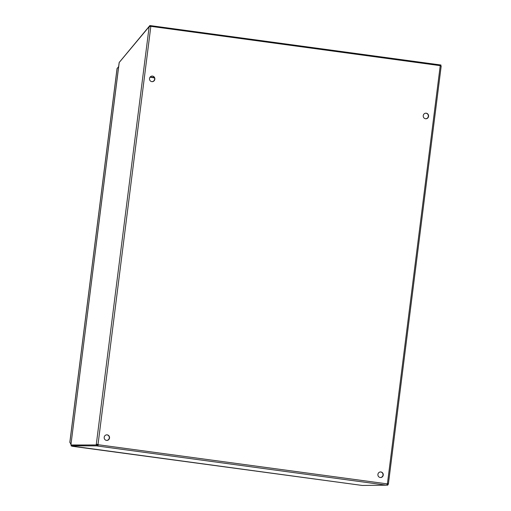 <?xml version="1.0" encoding="UTF-8"?>
<svg xmlns="http://www.w3.org/2000/svg" width="511" height="511" viewBox="0 0 511 511"><rect width="100%" height="100%" fill="white"/><g stroke="black" fill="none" stroke-linecap="round" stroke-linejoin="round"><path stroke-width="0.77" d="M425.797 118.737A2.779 2.683 89.8 0 0 428.327 116.323A2.779 2.683 89.8 0 0 425.772 113.186M428.569 116.323A2.779 2.683 -90.2 0 1 423.223 115.971A2.779 2.683 -90.2 0 1 425.893 113.186A2.779 2.683 -90.2 0 1 428.569 116.323M152.08 81.632A2.779 2.683 89.8 0 0 154.603 79.218A2.779 2.683 89.8 0 0 152.054 76.082M154.846 79.218A2.779 2.683 -90.2 0 1 149.499 78.866A2.779 2.683 -90.2 0 1 152.176 76.075A2.779 2.683 -90.2 0 1 154.846 79.218M380.478 477.498A2.779 2.683 89.8 0 0 383.001 475.083A2.779 2.683 89.8 0 0 380.452 471.947M383.244 475.083A2.779 2.683 -90.2 0 1 377.897 474.732A2.779 2.683 -90.2 0 1 380.574 471.947A2.779 2.683 -90.2 0 1 383.244 475.083M106.754 440.393A2.779 2.683 89.8 0 0 109.284 437.978A2.779 2.683 89.8 0 0 106.729 434.842M109.526 437.978A2.779 2.683 -90.2 0 1 104.18 437.627A2.779 2.683 -90.2 0 1 106.85 434.835A2.779 2.683 -90.2 0 1 109.526 437.978M70.94 444.621L71.438 445.055M119.197 62.623L70.946 444.596L119.165 62.54L149.161 26.642L150.426 26.444M71.246 445.809L96.579 445.879L96.7 444.953L71.342 445.062L71.227 445.988L362.293 485.45L386.731 485.169M387.051 484.313L387.766 484.409L387.651 485.341M386.77 485.035L387.255 483.885A0.888 0.856 -90.2 0 1 387.421 483.751L387.804 483.681M96.7 444.953L98.195 445.1L97.633 446.014L97.901 444.691A0.888 0.856 89.8 0 0 97.773 444.519L96.387 444.346L97.633 444.346L97.045 444.998M388.36 483.93L387.459 483.802L388.36 483.93L388.207 484.46L387.306 484.339L387.178 483.751M387.421 483.751L440.239 65.657L441.178 66.155L388.417 483.815M150.834 26.368L98.016 444.519L97.288 444.468L98.016 444.519A0.888 0.856 -90.2 0 1 98.144 444.685L98.195 445.094M386.744 485.207L96.579 445.879M387.76 484.46L388.207 484.46M440.239 65.657L151.071 26.368M97.773 444.519L97.288 444.468M97.141 444.998L70.895 444.985M96.24 444.877L149.161 26.642M387.255 483.885L97.901 444.691M150.145 26.463L149.87 25.55L119.67 61.901M440.891 65.906L440.936 65.012L149.87 25.55M70.94 444.257L69.873 442.302M118.661 66.551L117.089 68.563M72.249 446.275L360.913 485.265M150.036 77.199L154.469 77.908L150.03 77.199M154.367 77.666L150.196 76.995M117.108 68.404L69.86 442.417M71.227 445.988L362.267 485.45M69.822 442.354L117.051 68.48"/></g></svg>
